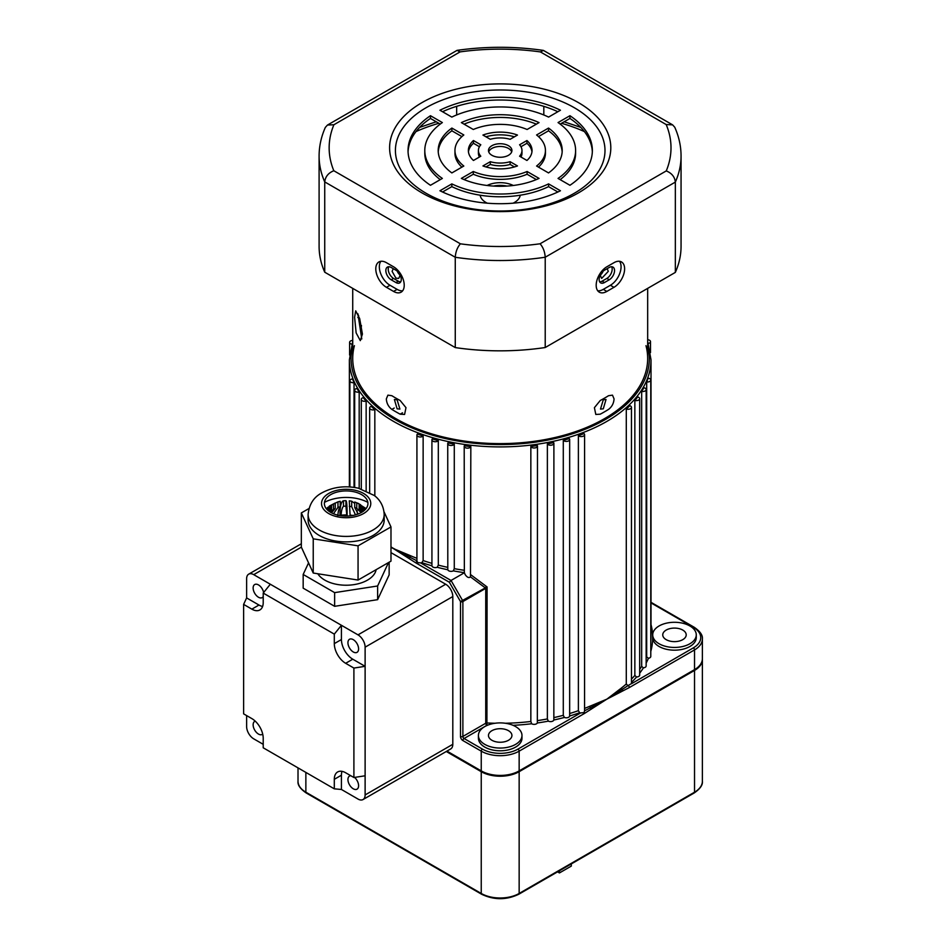 <?xml version="1.0" encoding="UTF-8"?>
<svg xmlns="http://www.w3.org/2000/svg" width="946" height="946" viewBox="0 0 946 946"><rect width="100%" height="100%" fill="white"/><g stroke="black" fill="none" stroke-linecap="round" stroke-linejoin="round"><path stroke-width="1.42" d="M537.482 720.604A150.816 87.079 0 0 0 547.367 718.936L548.337 721.136A152.495 88.037 180 0 1 537.34 722.981A3.346 1.939 180 0 1 531.758 723.808A3.346 1.939 180 0 1 531.652 723.749A152.495 88.037 180 0 1 513.051 725.322M530.848 446.465A3.346 1.939 0 0 0 531.758 447.423A3.346 1.939 0 0 0 535.412 447.836A3.346 1.939 0 0 0 537.482 446.051A3.346 1.939 0 0 0 537.387 445.59A150.816 87.079 180 0 1 530.848 446.465L530.848 721.479L531.652 723.749M569.669 713.521A150.816 87.079 0 0 0 578.384 710.683L579.662 712.74A152.495 88.037 180 0 1 569.658 715.968A3.346 1.939 180 0 1 567.777 717.6A3.346 1.939 180 0 1 564.407 717.446A152.495 88.037 180 0 1 553.848 720.012L553.895 443.284A3.346 1.939 0 0 0 553.694 442.622A150.816 87.079 180 0 1 547.367 443.911A3.346 1.939 0 0 0 548.172 444.655A3.346 1.939 0 0 0 551.825 445.069A3.346 1.939 0 0 0 553.895 443.284M578.384 435.668A3.346 1.939 0 0 0 578.869 436.011A3.346 1.939 0 0 0 582.511 436.437A3.346 1.939 0 0 0 584.581 434.64A3.346 1.939 0 0 0 584.037 433.587A150.816 87.079 180 0 1 578.384 435.668L578.384 710.683M547.367 718.936L547.367 443.911M553.895 717.6A150.816 87.079 0 0 0 563.284 715.318L564.407 717.446M563.284 440.304A3.346 1.939 0 0 0 563.946 440.836A3.346 1.939 0 0 0 567.6 441.262A3.346 1.939 0 0 0 569.669 439.464A3.346 1.939 0 0 0 569.315 438.601A150.816 87.079 180 0 1 563.284 440.304L563.284 715.318M352.728 340.43A3.346 1.939 0 0 0 349.606 342.357A3.346 1.939 0 0 0 350.588 343.729A3.346 1.939 0 0 0 351.794 344.178M352.527 378.908A3.346 1.939 0 0 0 349.89 380.8A3.346 1.939 0 0 0 350.871 382.16A3.346 1.939 0 0 0 354.041 382.681A150.816 87.079 180 0 1 352.527 378.908M371.234 406.354A3.346 1.939 0 0 0 369.65 407.998A3.346 1.939 0 0 0 370.631 409.358A3.346 1.939 0 0 0 374.829 409.618A150.816 87.079 180 0 1 371.234 406.354M356.949 388.439A3.346 1.939 0 0 0 354.679 390.272A3.346 1.939 0 0 0 355.661 391.644A3.346 1.939 0 0 0 359.184 392.093A150.816 87.079 180 0 1 356.949 388.439M363.205 397.627A3.346 1.939 0 0 0 361.289 399.378A3.346 1.939 0 0 0 362.271 400.749A3.346 1.939 0 0 0 366.149 401.104A150.816 87.079 180 0 1 363.205 397.627M470.836 574.79L487.072 586.946L485.156 588.696A1.679 0.97 -120 0 0 484.813 587.525L470.469 576.859L470.836 446.618A150.816 87.079 180 0 1 464.297 445.779A3.346 1.939 0 0 0 464.202 446.216L464.356 572.661A152.495 88.037 180 0 1 453.323 570.864A3.346 1.939 180 0 1 448.723 570.781A3.346 1.939 180 0 1 447.801 569.764A152.495 88.037 180 0 1 437.194 567.269A3.346 1.939 180 0 1 432.901 567.044A3.346 1.939 180 0 1 431.932 565.814A152.495 88.037 180 0 1 421.881 562.634A3.346 1.939 180 0 1 420.521 562.858L417.907 562.681L416.938 561.155A1.679 0.97 -60 0 0 416.039 563.012L393.56 548.656L410.493 555.716A1.679 0.816 -66.9 0 1 409.996 557.277L416.938 560.812M417.458 434.013A3.346 1.939 0 0 0 416.926 435.054A3.346 1.939 0 0 0 417.907 436.413A3.346 1.939 0 0 0 423.134 436.059A150.816 87.079 180 0 1 417.458 434.013M470.469 576.859C468.944 578.207 467.182 577.462 465.184 574.636L464.403 572.744A3.346 1.939 180 0 1 464.356 572.661M464.202 446.216A3.346 1.939 0 0 0 465.184 447.588A3.346 1.939 0 0 0 468.507 448.073A3.346 1.939 0 0 0 470.836 446.618M432.263 438.944A3.346 1.939 0 0 0 431.92 439.795A3.346 1.939 0 0 0 432.901 441.167A3.346 1.939 0 0 0 438.317 440.611A150.816 87.079 180 0 1 432.263 438.944M431.92 439.795L431.932 565.814M447.943 442.882A3.346 1.939 0 0 0 447.742 443.532A3.346 1.939 0 0 0 448.723 444.904A3.346 1.939 0 0 0 454.281 444.147A150.816 87.079 180 0 1 447.943 442.882M447.742 443.532L447.801 569.764M508.499 730.69A11.73 6.776 0 0 0 495.716 729.224A11.73 6.776 0 0 0 488.467 735.48A11.73 6.776 0 0 0 491.908 740.269A11.73 6.776 0 0 0 504.691 741.735A11.73 6.776 0 0 0 511.928 735.48A11.73 6.776 0 0 0 508.499 730.69M682.776 630.071A11.73 6.776 0 0 0 669.993 628.605A11.73 6.776 0 0 0 662.744 634.861A11.73 6.776 0 0 0 666.185 639.65A11.73 6.776 0 0 0 678.968 641.116A11.73 6.776 0 0 0 686.205 634.861A11.73 6.776 0 0 0 682.776 630.071M603.288 399.791L606.019 399.496L603.288 408.826L600.485 409.074L603.288 399.791M397.107 408.826L394.387 399.496L397.107 399.791L399.91 409.074L397.107 408.826M484.79 744.372A21.782 12.582 0 0 0 508.534 747.104A21.782 12.582 0 0 0 521.979 735.48A21.782 12.582 0 0 0 515.605 726.587A21.782 12.582 0 0 0 491.861 723.856A21.782 12.582 0 0 0 478.416 735.48A21.782 12.582 0 0 0 484.79 744.372M478.416 735.48L478.416 738.211A21.782 12.582 0 0 0 484.79 747.104A21.782 12.582 0 0 0 508.534 749.835A21.782 12.582 0 0 0 521.979 738.211L521.979 735.48M659.078 643.753A21.782 12.582 0 0 0 682.811 646.485A21.782 12.582 0 0 0 696.268 634.861A21.782 12.582 0 0 0 689.882 625.968A21.782 12.582 0 0 0 659.078 625.968A21.782 12.582 0 0 0 659.078 643.753M652.823 636.232A21.782 12.582 0 0 0 652.693 637.592A21.782 12.582 0 0 0 659.078 646.485A21.782 12.582 0 0 0 682.811 649.216A21.782 12.582 0 0 0 696.268 637.592L696.268 634.861M421.881 562.634L423.134 560.564L423.134 436.059M437.194 567.269L438.317 565.129L438.317 440.611M453.323 570.864L454.281 568.664L454.281 444.147M584.581 434.64L584.557 710.801L590.399 707.785A1.679 0.816 66.9 0 1 589.902 706.224L606.847 699.165L621.439 688.014A150.816 87.079 0 0 0 626.287 683.993L626.287 408.979A3.346 1.939 0 0 0 629.705 409.05A3.346 1.939 0 0 0 631.455 407.348A3.346 1.939 0 0 0 629.847 405.692A150.816 87.079 180 0 1 626.287 408.979M631.455 679.122A150.816 87.079 0 0 0 634.849 675.456L634.849 400.43A3.346 1.939 0 0 0 639.673 398.692A3.346 1.939 0 0 0 637.734 396.942A150.816 87.079 180 0 1 634.849 400.43M639.673 669.354A150.816 87.079 0 0 0 641.672 666.398L641.672 391.384A3.346 1.939 0 0 0 646.153 389.551A3.346 1.939 0 0 0 643.859 387.718A150.816 87.079 180 0 1 641.672 391.384M646.153 658.168A150.816 87.079 0 0 0 646.686 656.962L646.686 381.936A3.346 1.939 0 0 0 650.789 380.055A3.346 1.939 0 0 0 648.128 378.164A150.816 87.079 180 0 1 646.686 381.936M446.95 751.1L481.242 770.895A26.807 15.479 0 0 0 519.153 770.895L694.53 669.638A26.807 15.479 0 0 0 702.381 658.7L702.381 638.964A26.807 15.479 180 0 1 694.53 649.914L694.53 669.638M390.982 546.823L393.56 548.656L390.982 547.308M631.455 407.348L631.455 683.745L693.347 647.856A1.679 0.97 -120 0 1 694.53 649.914L629.327 687.553L606.847 699.165L584.356 713.521L519.153 751.159A26.807 15.479 180 0 1 481.242 751.159L462.878 740.552A3.346 1.939 60 0 1 460.501 736.449L460.501 601.561L487.072 586.946L486.918 725.298L464.06 738.507L482.425 749.102A25.14 14.509 0 0 0 517.97 749.102L580.619 712.941A3.346 1.939 180 0 1 579.662 712.74M537.34 722.981L537.482 446.051M634.849 675.456L636.552 677.017A152.495 88.037 180 0 1 631.455 682.421M646.686 656.962L648.424 658.298A152.495 88.037 180 0 1 646.153 663.099M591.084 709.264A1.679 0.875 -124.1 0 0 590.399 707.785L606.847 699.165L622.101 689.48A1.679 1.1 52 0 1 621.439 688.014M626.287 683.993L627.908 685.673L622.101 689.48A1.679 1.052 -115.5 0 1 622.61 691.053M641.672 666.398L643.41 667.852A152.495 88.037 180 0 1 639.673 673.185M553.848 720.012A3.346 1.939 180 0 1 551.66 721.502A3.346 1.939 180 0 1 548.337 721.136M650.789 380.055L650.789 656.441A3.346 1.939 180 0 1 648.424 658.298M646.153 389.551L646.153 665.949A3.346 1.939 180 0 1 643.41 667.852M639.673 398.692L639.673 675.077A3.346 1.939 180 0 1 636.552 677.017M354.041 487.379L354.041 382.681M359.184 488.396L359.184 392.093M366.149 490.726L366.149 401.104M374.829 495.929L374.829 409.618M485.156 588.696L462.878 601.561A1.679 0.97 180 0 1 460.501 601.561L449.35 582.239L451.029 580.466L464.403 572.744M569.658 715.968L569.669 439.464M390.982 547.06L409.996 557.277A1.679 0.875 124.1 0 0 409.322 558.755M584.557 710.801L584.131 712.563L580.619 712.941M584.356 713.521A1.679 0.97 -120 0 0 584.131 712.563M631.443 683.591L627.908 685.673M629.327 687.553A1.679 0.97 -120 0 0 628.428 685.708M420.521 562.858L451.029 580.466L462.523 600.391A1.679 0.97 -120 0 1 462.878 601.561L462.878 736.449L485.736 723.252L485.736 588.258A1.679 0.627 -133.3 0 0 485.239 587.407M648.377 343.422A3.346 1.939 0 0 0 650.505 341.624A3.346 1.939 0 0 0 647.667 339.709M604.47 282.535A7.544 4.352 -60 0 1 600.698 282.901A7.544 4.352 -60 0 1 599.137 279.448A7.544 4.352 -60 0 1 604.47 270.213L609.212 267.481A7.544 4.352 -60 0 1 612.984 267.103A7.544 4.352 -60 0 1 614.143 273.146A7.544 4.352 -60 0 1 609.212 279.791L604.47 282.535L602.105 281.163L606.847 278.431A7.544 4.352 120 0 0 611.613 266.76M599.705 281.896A7.544 4.352 120 0 0 602.105 281.163M391.183 279.791A7.544 4.352 60 0 1 385.85 270.556A7.544 4.352 60 0 1 387.411 267.103A7.544 4.352 60 0 1 391.183 267.481L395.925 270.213A7.544 4.352 60 0 1 400.856 276.859A7.544 4.352 60 0 1 399.697 282.901A7.544 4.352 60 0 1 395.925 282.535L391.183 279.791L393.56 278.431L398.29 281.163A7.544 4.352 -120 0 0 400.69 281.896M388.794 266.76A7.544 4.352 -120 0 0 388.227 269.196A7.544 4.352 -120 0 0 393.56 278.431M596.181 285.266A15.077 8.703 120 0 0 599.303 292.172A15.077 8.703 120 0 0 606.847 291.427L613.954 287.324A15.077 8.703 120 0 0 623.804 274.033A15.077 8.703 120 0 0 621.498 261.947A15.077 8.703 120 0 0 613.954 262.692L606.847 266.796A15.077 8.703 120 0 0 596.181 285.266M597.742 290.777A15.077 8.703 120 0 0 603.288 289.37L610.395 285.266A15.077 8.703 120 0 0 619.701 273.619A15.077 8.703 120 0 0 619.5 261.285M375.787 268.853A15.077 8.703 -120 0 0 386.441 287.324L393.56 291.427A15.077 8.703 -120 0 0 401.092 292.172A15.077 8.703 -120 0 0 403.41 280.087A15.077 8.703 -120 0 0 393.56 266.796L386.441 262.692A15.077 8.703 -120 0 0 378.908 261.947A15.077 8.703 -120 0 0 375.787 268.853M380.895 261.285A15.077 8.703 -120 0 0 379.334 266.796A15.077 8.703 -120 0 0 390 285.266L397.107 289.37A15.077 8.703 -120 0 0 402.665 290.777M508.499 155.286A11.73 6.776 0 0 0 511.928 150.497A11.73 6.776 0 0 0 504.691 144.241A11.73 6.776 0 0 0 491.908 145.708A11.73 6.776 0 0 0 488.467 150.497A11.73 6.776 0 0 0 495.716 156.752A11.73 6.776 0 0 0 508.499 155.286M511.691 151.868A11.73 6.776 0 0 0 503.568 146.748A11.73 6.776 0 0 0 491.908 148.439A11.73 6.776 0 0 0 488.715 151.868M578.408 192.913A110.599 63.855 0 0 0 578.408 102.606A110.599 63.855 0 0 0 421.999 102.606A110.599 63.855 0 0 0 421.999 192.913A110.599 63.855 0 0 0 578.408 192.913M574.305 193.28A104.793 60.509 0 0 0 574.305 107.714A104.793 60.509 0 0 0 426.102 107.714A104.793 60.509 0 0 0 426.102 193.28A104.793 60.509 0 0 0 574.305 193.28M456.658 114.951L456.658 106.33M543.82 114.986L543.82 106.354M540.083 243.772L666.256 170.919C671.719 173.118 674.746 176.843 675.338 182.093A180.982 104.486 180 0 0 681.061 156.043L681.061 246.338A180.982 104.486 180 0 1 675.338 272.401L675.338 182.093L545.215 257.229A180.982 104.486 180 0 1 455.263 257.277C455.617 251.873 457.332 247.391 460.395 243.82A170.93 98.68 0 0 0 540.083 243.772C543.146 247.344 544.861 251.825 545.215 257.229L545.215 347.525A180.982 104.486 180 0 1 455.263 347.584L455.263 257.277L324.738 181.916C325.329 176.654 328.368 172.929 333.82 170.741L460.395 243.82M675.338 272.401L545.215 347.525M324.738 272.212L324.738 181.916A180.982 104.486 180 0 1 319.098 156.043L319.098 246.338A180.982 104.486 180 0 0 324.738 272.212L455.263 347.584M536.347 179.574L527.099 174.241A45.242 26.121 180 0 1 473.296 174.241L464.048 179.574M557.868 192.003L548.574 186.634A75.408 43.54 180 0 1 451.833 186.634L442.527 192.003M562.161 151.868A61.998 35.794 0 0 0 548.526 130.808L538.499 136.591M545.44 150.497A45.242 26.121 180 0 1 536.583 166.023L548.526 172.929A61.998 35.794 0 0 0 562.208 150.497A61.998 35.794 0 0 0 548.526 128.065L536.583 134.971A45.242 26.121 180 0 1 545.44 150.497L545.44 153.228A45.242 26.121 180 0 1 538.499 167.135M521.979 150.497A21.782 12.582 180 0 1 519.591 156.22L526.946 160.465A31.845 18.388 0 0 0 532.042 150.497A31.845 18.388 0 0 0 526.946 140.528L519.591 144.773A21.782 12.582 180 0 1 521.979 150.497L521.979 153.228A21.782 12.582 180 0 1 520.974 157.012M531.948 151.868A31.845 18.388 0 0 0 526.946 143.26L520.974 146.713M592.338 151.868A92.164 53.213 0 0 0 569.941 118.439L560.15 124.092M575.606 150.497A75.408 43.54 180 0 1 558.045 178.427L569.941 185.286A92.164 53.213 0 0 0 592.362 150.497A92.164 53.213 0 0 0 569.941 115.708L558.045 122.566A75.408 43.54 180 0 1 575.606 150.497L575.606 153.228A75.408 43.54 180 0 1 560.15 179.634M514.447 166.934L510.119 164.427A21.782 12.582 180 0 1 490.288 164.427L485.948 166.934M440.245 124.092L430.465 118.439A92.164 53.213 0 0 0 408.069 151.868M440.245 179.634A75.408 43.54 180 0 1 424.789 153.228L424.789 150.497A75.408 43.54 180 0 1 442.35 122.566L430.465 115.708A92.164 53.213 0 0 0 408.033 150.497A92.164 53.213 0 0 0 430.465 185.286L442.35 178.427A75.408 43.54 180 0 1 424.789 150.497M514.447 136.792A31.845 18.388 0 0 0 485.948 136.792M461.896 167.135A45.242 26.121 180 0 1 454.955 153.228L454.955 150.497A45.242 26.121 180 0 1 463.824 134.971L451.869 128.065A61.998 35.794 0 0 0 438.199 150.497A61.998 35.794 0 0 0 451.869 172.929L463.824 166.023A45.242 26.121 180 0 1 454.955 150.497M461.896 136.591L451.869 130.808A61.998 35.794 0 0 0 438.246 151.868M536.347 124.151A61.998 35.794 0 0 0 464.048 124.151M479.421 146.713L473.449 143.26A31.845 18.388 0 0 0 468.447 151.868M479.421 157.012A21.782 12.582 180 0 1 478.416 153.228L478.416 150.497A21.782 12.582 180 0 1 480.805 144.773L473.449 140.528A31.845 18.388 0 0 0 468.365 150.497A31.845 18.388 0 0 0 473.449 160.465L480.805 156.22A21.782 12.582 180 0 1 478.416 150.497M557.868 111.723A92.164 53.213 0 0 0 442.527 111.723M461.352 178.392A61.998 35.794 0 0 0 539.043 178.392L527.099 171.498A45.242 26.121 180 0 1 473.296 171.498L461.352 178.392M439.937 190.761A92.164 53.213 0 0 0 560.458 190.761L548.574 183.891A75.408 43.54 180 0 1 451.833 183.891L439.937 190.761M482.933 165.94A31.845 18.388 0 0 0 517.474 165.94L510.119 161.695A21.782 12.582 180 0 1 490.288 161.695L482.933 165.94M490.288 139.299A21.782 12.582 180 0 1 510.119 139.299L517.474 135.053A31.845 18.388 0 0 0 482.933 135.053L490.288 139.299M473.296 129.496A45.242 26.121 180 0 1 527.099 129.496L539.043 122.602A61.998 35.794 0 0 0 461.352 122.602L473.296 129.496M560.458 110.233A92.164 53.213 0 0 0 439.937 110.233L451.833 117.091A75.408 43.54 180 0 1 548.574 117.091L560.458 110.233M473.449 143.26L473.449 140.528M451.869 130.808L451.869 128.065M430.465 118.439L430.465 115.708M490.288 164.427L490.288 161.695M510.119 164.427L510.119 161.695M569.941 118.439L569.941 115.708M526.946 143.26L526.946 140.528M548.526 130.808L548.526 128.065M451.833 186.634L451.833 183.891M548.574 186.634L548.574 183.891M473.296 174.241L473.296 171.498M527.099 174.241L527.099 171.498M319.098 156.043C319.121 146.252 321.202 136.709 325.329 127.426L327.47 125.049L333.903 124.742A170.93 98.68 0 0 0 333.82 170.741M666.256 170.919A170.93 98.68 0 0 0 666.185 124.553L672.606 124.86L674.746 127.225C678.932 136.579 681.037 146.181 681.061 156.043M327.47 125.049L457.06 50.363L460.087 51.888L333.903 124.742M666.185 124.553L540.391 51.924L543.418 50.41L672.606 124.86M357.943 313.859L361.762 338.964M362.413 334.068L359.681 318.577L355.708 310.832L354.596 317.253L356.145 332.921L360.32 340.643L362.413 334.068M607.202 268.83L608.313 271.336L601.668 278.408L600.485 275.854L600.757 274.115M399.65 274.115L399.91 275.854L398.727 278.408L395.925 278.159L392.093 271.336L393.193 268.83M391.857 409.393C388.463 406.792 386.618 403.292 386.335 398.893L387.919 395.144L391.857 395.712A147.47 85.14 0 0 0 395.925 398.148A147.47 85.14 0 0 0 400.158 400.501L405.988 407.667L404.592 414.454L400.158 414.182A147.47 85.14 180 0 1 395.925 411.829A147.47 85.14 180 0 1 391.857 409.393L394.234 408.022M614.06 398.893C613.777 403.292 611.944 406.792 608.538 409.393A147.47 85.14 180 0 1 600.249 414.182L595.803 414.454L594.407 407.679L600.249 400.501A147.47 85.14 0 0 0 608.538 395.712L612.476 395.144L614.06 398.893M520.241 195.207A20.114 11.612 180 0 1 513.11 203.189M487.296 203.189A20.114 11.612 180 0 1 485.984 202.491A20.114 11.612 180 0 1 480.154 195.207M647.667 288.376L647.667 358.475A147.47 85.14 180 0 1 556.638 437.135A147.47 85.14 180 0 1 395.925 418.676A147.47 85.14 180 0 1 352.728 358.475L352.728 288.376M487.084 185.487A20.114 11.612 180 0 1 513.323 185.487M493.445 186.078A20.114 11.612 180 0 1 506.95 186.078M397.273 271.195A5.534 3.193 -120 0 0 399.815 274.813M600.592 274.813A5.534 3.193 120 0 0 603.122 271.195M255.219 721.136A7.544 4.352 -120 0 0 254.699 721.372A7.544 4.352 -120 0 0 253.54 727.415A7.544 4.352 -120 0 0 258.471 734.061A7.544 4.352 -120 0 0 262.243 734.427A7.544 4.352 -120 0 0 262.704 734.096M263.638 592.539A7.544 4.352 -120 0 0 258.471 584.912A7.544 4.352 -120 0 0 254.699 584.545A7.544 4.352 -120 0 0 253.54 590.588A7.544 4.352 -120 0 0 258.471 597.233A7.544 4.352 -120 0 0 262.243 597.6A7.544 4.352 -120 0 0 263.213 596.63M354.573 777.423A7.544 4.352 60 0 1 358.404 783.962A7.544 4.352 60 0 1 357.032 789.165A7.544 4.352 60 0 1 353.272 788.787A7.544 4.352 60 0 1 348.341 782.141A7.544 4.352 60 0 1 349.5 776.098A7.544 4.352 60 0 1 350.824 775.744M353.272 639.65A7.544 4.352 60 0 1 358.191 646.295A7.544 4.352 60 0 1 357.032 652.338A7.544 4.352 60 0 1 353.272 651.96A7.544 4.352 60 0 1 348.341 645.314A7.544 4.352 60 0 1 349.5 639.271A7.544 4.352 60 0 1 353.272 639.65M334.305 634.127L334.305 643.635L341.423 639.531L341.423 625.282L334.305 634.127L263.213 593.071L270.32 584.238L358.002 634.861L445.696 584.238A10.051 5.806 60 0 1 452.803 596.548L452.803 744.313A10.051 5.806 60 0 1 450.722 748.925L363.039 799.547A10.051 5.806 -120 0 0 365.121 794.947L452.803 744.313M390.982 552.641L445.696 584.238M270.32 584.238L253.729 574.66A10.051 5.806 -120 0 0 248.703 574.151A10.051 5.806 -120 0 0 246.622 578.763L246.622 597.919L243.619 604.388L243.619 713.852L251.861 718.605A16.058 9.271 60 0 1 263.213 738.27L263.213 747.789L334.305 788.834L341.423 789.472L358.002 799.051A10.051 5.806 -120 0 0 363.039 799.547M246.622 715.59L246.622 726.528A10.051 5.806 -120 0 0 253.729 738.85L263.213 744.313M341.423 639.531A16.058 9.271 -120 0 0 352.775 659.196L365.121 666.327L365.121 647.17A10.051 5.806 -120 0 0 358.002 634.861M365.121 775.791L353.899 777.517L353.899 668.065L365.121 666.327L365.121 794.947M243.619 604.388L251.861 609.153A16.058 9.271 60 0 0 259.89 609.945A16.058 9.271 60 0 0 263.213 602.59L263.213 593.071M342.014 771.357A16.058 9.271 -120 0 0 341.423 775.212L334.305 779.315L334.305 788.834M334.305 779.315A16.058 9.271 60 0 1 337.627 771.971A16.058 9.271 60 0 1 345.657 772.764L353.899 777.517M352.775 659.196L345.657 663.3L353.899 668.065M345.657 663.3A16.058 9.271 60 0 1 334.305 643.635M341.423 775.212L341.423 789.472M251.861 609.153L258.968 605.038L246.622 597.919M258.968 605.038A16.058 9.271 -120 0 0 262.61 606.457M341.068 515.736L341.068 515.227A25.98 14.994 180 0 1 346.744 514.943L346.744 516.078M350.091 515.877L350.091 515.109A25.98 14.994 180 0 1 352.941 515.452M327.493 507.624L333.465 504.029L333.465 509.504A16.756 9.673 180 0 1 334.305 508.983A16.756 9.673 180 0 1 334.328 508.96A16.756 9.673 180 0 1 335.227 508.487L331.502 512.815M333.465 504.029A16.756 9.673 180 0 1 334.305 503.509A16.756 9.673 180 0 1 335.227 503.012L335.227 508.487M358.179 513.997L354.726 507.505A16.756 9.673 180 0 1 356.76 508.333L361.1 512.661M354.726 507.505L354.726 502.03A16.756 9.673 180 0 1 356.76 502.858L356.76 508.333M360.615 504.738L356.76 502.858M354.726 502.03L358.771 503.603M376.153 569.658A30.166 17.418 180 0 1 367.486 580.123A30.166 17.418 180 0 1 317.797 573.749M347.111 516.067L347.111 512.093C347.016 504.868 346.626 501.061 345.94 500.671A16.756 9.673 180 0 0 343.457 500.801C341.447 501.297 340.288 505.188 339.981 512.46L339.981 515.57M357.115 510.651L357.363 514.293M350.091 515.109L349.275 500.836A16.756 9.673 180 0 1 351.061 501.096A16.756 9.673 180 0 1 351.687 501.214L351.687 506.689L355.424 514.719M354.726 503.343L351.687 501.214M349.275 506.311A16.756 9.673 180 0 1 351.687 506.689M343.457 500.801L343.457 506.276A16.756 9.673 180 0 1 345.94 506.145L346.744 514.943M345.94 500.671L345.94 506.145M341.068 515.227C341.411 510.533 342.216 507.553 343.457 506.276M335.227 503.142L337.97 501.9A16.756 9.673 180 0 1 340.229 501.297L340.229 506.772C338.975 508.037 338.183 511.029 337.828 515.724M337.261 502.101L340.229 501.297M337.97 501.9L337.97 507.375A16.756 9.673 180 0 1 340.229 506.772M333.453 513.725L337.97 507.375M329.338 506.086L335.227 503.012M332.614 510.036L333.465 509.504M326.666 509.125L330.485 506.926A16.756 9.673 180 0 1 331.538 505.613L331.538 511.088A16.756 9.673 180 0 0 330.556 512.283M326.24 508.593L331.538 505.613M330.485 506.926L330.485 512.247M328.475 510.852L329.397 510.225A16.756 9.673 180 0 1 329.622 508.794L329.622 511.691M327.434 509.941L329.622 508.794M329.397 510.225L329.397 511.538M363.725 510.935L362.909 510.473A16.756 9.673 180 0 1 362.767 511.644M365.7 509.066L361.975 507.151A16.756 9.673 180 0 1 362.625 508.546L362.625 511.739M364.884 509.929L362.625 508.546M361.975 507.151L361.975 512.153M366.09 508.581L359.137 504.218A16.756 9.673 180 0 1 360.556 505.401L360.556 510.875L361.975 511.845M366.055 508.629L360.556 505.401M359.137 504.218L359.137 509.693A16.756 9.673 180 0 1 360.556 510.875M388.499 562.574L377.631 585.988L334.636 592.634L303.169 574.459L308.562 562.858M389.149 562.196L389.149 574.849L377.631 599.669L334.636 606.315L303.169 588.152L303.169 574.459M334.636 592.634L334.636 606.315M377.631 585.988L377.631 599.669M361.526 512.425A21.782 12.582 180 0 1 330.71 512.377A21.782 12.582 180 0 1 330.793 494.592A21.782 12.582 180 0 1 361.609 494.64A21.782 12.582 180 0 1 361.526 512.425M372.984 535.495A38.041 21.959 0 0 0 384.194 519.922L384.194 514.447A38.041 21.959 180 0 1 372.984 530.02A38.041 21.959 180 0 1 331.549 534.726A38.041 21.959 180 0 1 308.112 514.447L308.112 519.922A38.041 21.959 0 0 0 331.549 540.201A38.041 21.959 0 0 0 372.984 535.495M384.029 511.798L390.982 526.934L358.061 545.842L313.232 538.83L301.336 512.921L308.94 508.546M358.061 545.842L358.061 580.052L390.982 561.144L390.982 526.934M358.061 580.052L313.232 573.04L313.232 538.83M313.232 573.04L301.336 547.119L301.336 512.921M324.466 502.361A31.845 18.388 180 0 1 367.852 502.361M702.37 659.09A26.807 15.479 180 0 1 702.381 659.492A26.807 15.479 180 0 1 694.53 670.43L519.153 771.688A26.807 15.479 180 0 1 481.242 771.688L446.264 751.491M571.301 863.923L571.301 866.098L559.441 872.933L557.561 871.845M559.441 872.933L559.441 870.769M645.988 345.668A147.47 85.14 180 0 1 566.737 434.451A147.47 85.14 180 0 1 395.925 418.676A147.47 85.14 180 0 1 354.407 345.668M647.667 341.388L651.014 359.835A150.816 87.079 180 0 1 557.915 440.28A150.816 87.079 180 0 1 393.56 421.408A150.816 87.079 180 0 1 349.381 359.835L349.381 486.918M352.728 345.597A149.137 86.11 0 0 0 394.742 419.362A149.137 86.11 0 0 0 567.446 435.326A149.137 86.11 0 0 0 647.667 345.597M410.493 555.716A150.816 87.079 0 0 0 416.926 558.317M423.134 560.564A150.816 87.079 0 0 0 431.92 563.355M438.317 565.129A150.816 87.079 0 0 0 447.742 567.352M454.281 568.664A150.816 87.079 0 0 0 464.202 570.272M487.344 725.322A152.495 88.037 180 0 1 486.918 725.298A1.679 0.97 60 0 1 485.736 723.252A1.679 0.97 0 0 1 487.072 722.969A150.816 87.079 0 0 0 495.089 723.252M505.306 723.252A150.816 87.079 0 0 0 530.848 721.479M584.581 708.4A150.816 87.079 0 0 0 589.902 706.224M650.789 640.962A150.816 87.079 0 0 0 651.014 636.232L651.014 359.835M482.425 749.102A1.679 0.97 -60 0 0 481.242 751.159L481.242 770.895M449.35 582.239L416.039 563.012M651.014 624.585A152.495 88.037 180 0 1 652.693 637.592A152.495 88.037 180 0 1 650.789 651.451M693.347 647.856A25.14 14.509 0 0 0 693.347 627.328L651.014 602.898M517.97 749.102A1.679 0.97 -120 0 1 519.153 751.159L519.153 770.895M361.455 325.495A139.086 80.304 0 0 0 361.774 338.928M460.501 736.449A1.679 0.97 0 0 0 462.878 736.449A1.679 0.97 -120 0 0 464.06 738.507A1.679 0.97 -60 0 0 462.878 740.552M651.014 602.33L694.187 627.245A1.679 0.97 120 0 0 693.347 627.328M603.288 289.37L606.847 291.427M390 285.266L386.441 287.324M540.391 51.924A170.93 98.68 0 0 0 460.087 51.888M397.107 289.37L393.56 291.427M610.395 285.266L613.954 287.324M398.29 281.163L395.925 282.535M606.847 278.431L609.212 279.791M584.392 131.577A137.407 79.334 0 0 0 561.546 123.287M438.861 123.287A137.407 79.334 0 0 0 416.004 131.577M402.523 412.811L400.158 414.182M301.348 547.166L253.729 574.66M452.803 596.548L365.121 647.17M363.524 513.583A24.631 14.225 0 0 0 363.619 493.481A24.631 14.225 0 0 0 328.782 493.422A24.631 14.225 0 0 0 328.688 513.536A24.631 14.225 0 0 0 363.524 513.583M481.242 771.688L481.242 893.462A26.807 15.479 0 0 0 519.153 893.462L694.53 792.204A26.807 15.479 0 0 0 702.381 781.266C702.878 784.955 700.146 788.858 694.187 792.973A1.679 0.97 -120 0 0 694.53 792.204L694.53 670.43M519.153 771.688L519.153 893.462A1.679 0.97 -120 0 1 518.81 894.23L694.187 792.973M298.014 767.88L298.014 781.266A26.807 15.479 0 0 0 305.865 792.204L481.242 893.462A1.679 0.97 -60 0 0 481.585 894.23C494.001 900.154 506.406 900.154 518.81 894.23M305.865 772.421L305.865 792.204A1.679 0.97 -60 0 0 306.22 792.973L481.585 894.23M349.606 355.046L349.606 342.357M349.89 486.954L349.89 380.8M369.65 492.428L369.65 407.998M354.679 487.486L354.679 390.272M361.289 488.964L361.289 399.378M416.926 560.943L416.926 435.054M358.64 315.574L357.86 317.572M694.187 627.245C700.123 631.337 702.854 635.239 702.381 638.964M650.505 352.574L650.505 341.624M352.728 341.388L349.381 359.835M457.06 50.363C485.854 46.259 514.636 46.283 543.418 50.41M580.749 127.379L564.147 121.786M436.248 121.786L419.646 127.379M248.703 574.151L301.336 543.773M351.061 501.096L351.758 501.226M384.194 514.447C383.627 503.39 377.265 497.702 374.273 495.479L358.345 488.183C345.219 485.393 333.134 486.918 322.113 492.748C313.788 497.04 309.129 504.277 308.112 514.447M702.381 659.492L702.381 781.266M306.22 792.973C300.272 788.893 297.541 784.991 298.014 781.266"/></g></svg>
